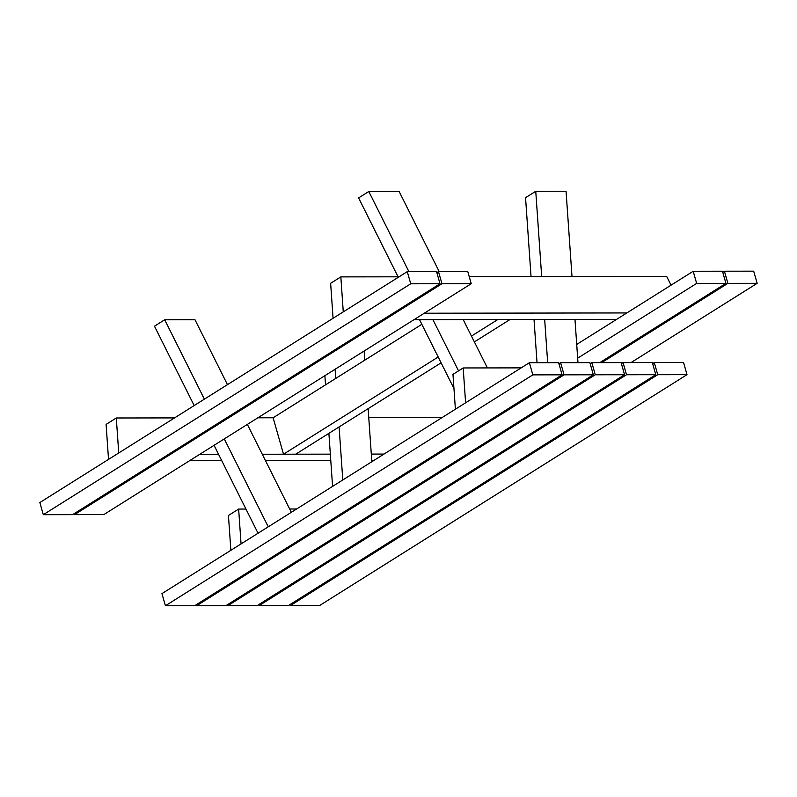 <?xml version="1.0" encoding="UTF-8"?>
<svg xmlns="http://www.w3.org/2000/svg" width="797" height="797" viewBox="0 0 797 797"><rect width="100%" height="100%" fill="white"/><g stroke="black" fill="none" stroke-linecap="round" stroke-linejoin="round"><path stroke-width="1.2" d="M421.832 324.319L273.122 417.767L283.503 454.21L295.707 454.19L441.1 362.824M283.503 454.21L438.191 357.006M471.465 336.095L497.836 319.517L510.03 319.507L474.374 341.913M571.997 276.569L566.059 191.23L535.753 191.28L525.552 197.686L531.041 276.619M534.02 319.467L537.029 362.715M535.753 191.28L541.691 276.609M544.67 319.458L547.678 362.695M577.984 362.655L574.976 319.418M671.054 285.167L666.691 276.439L469.244 276.708M399.068 276.808L340.837 276.888L343.268 311.866M424.273 313.221L626.85 312.942M414.071 319.637L616.639 319.358M340.837 276.888L330.635 283.294L333.066 318.282M465.607 402.794L463.177 367.955L521.168 367.875M455.396 409.21L452.975 374.371L463.177 367.955M204.381 399.148L164.68 319.776L194.986 319.736L227.464 384.642M247.349 424.402L291.323 512.312M268.25 526.817L224.276 438.908M258.049 533.233L214.064 445.314M194.179 405.563L154.479 326.192L164.68 319.776M373.803 460.487L371.741 460.487M330.785 460.546L265.471 460.636M221.765 460.696L189.527 460.736M108.531 459.381L106.091 424.402L116.302 417.987L174.533 417.907M257.869 417.797L273.122 417.767M368.762 417.638L442.146 417.538M118.733 452.975L116.302 417.987M384.005 454.071L371.302 454.091M330.337 454.151L262.273 454.24M218.557 454.3L199.738 454.33M245.954 509.054L238.642 509.064L228.44 515.48L230.861 550.319M238.642 509.064L241.063 543.903M296.633 508.984L289.67 508.994M655.792 374.7L288.365 605.6L259.085 605.64L626.512 374.739L655.792 374.7L652.325 362.555L623.055 362.595L626.512 374.739M621.401 363.631L623.055 362.595M259.085 605.64L258.796 604.604M74.241 513.607L74.539 514.643L103.809 514.603L471.236 283.712L467.779 271.568L438.499 271.608L441.956 283.752L471.236 283.712M74.539 514.643L441.956 283.752M436.846 272.644L438.499 271.608M257.132 605.64L624.559 374.739L595.289 374.779L227.862 605.68L257.132 605.64M624.559 374.739L621.102 362.595L591.822 362.635L590.169 363.681M227.563 604.644L227.862 605.68M591.822 362.635L595.289 374.779M593.337 374.789L225.91 605.68L196.64 605.72L564.057 374.829L593.337 374.789L589.88 362.635L560.6 362.675L564.057 374.829M558.946 363.721L560.6 362.675M196.64 605.72L196.341 604.684M696.648 283.403L693.191 271.259L722.461 271.209L725.928 283.363L696.648 283.403L577.676 358.172M725.928 283.363L599.792 362.625M693.191 271.259L576.719 344.443M440.014 283.752L410.734 283.792L43.307 514.693L39.85 502.548L407.277 271.647L436.547 271.608L440.014 283.752L72.587 514.653L43.307 514.693M410.734 283.792L407.277 271.647M631.015 362.585L757.15 283.314L753.693 271.169L724.413 271.209L727.88 283.353L757.15 283.314M601.745 362.625L727.88 283.353M722.759 272.255L724.413 271.209M290.018 604.554L290.317 605.59L319.587 605.551L687.014 374.66L683.557 362.515L654.277 362.555L657.734 374.7L687.014 374.66M290.317 605.59L657.734 374.7M652.623 363.591L654.277 362.555M562.104 374.829L532.834 374.869L165.407 605.77L161.95 593.616L529.377 362.725L558.647 362.685L562.104 374.829L194.687 605.73L165.407 605.77M532.834 374.869L529.377 362.725M324.877 375.686L325.515 384.851M328.892 433.339L332.578 486.389M335.089 369.27L335.726 378.436M339.094 426.923L342.79 479.973M371.83 461.722L368.134 408.672M364.767 360.184L364.129 351.019M408.901 271.647L368.802 191.499L399.118 191.459L439.207 271.598M463.196 319.567L487.395 367.925M458.544 370.874L432.891 319.607M453.961 388.537L419.491 319.627M398.062 276.808L358.6 197.915L368.802 191.499"/></g></svg>
